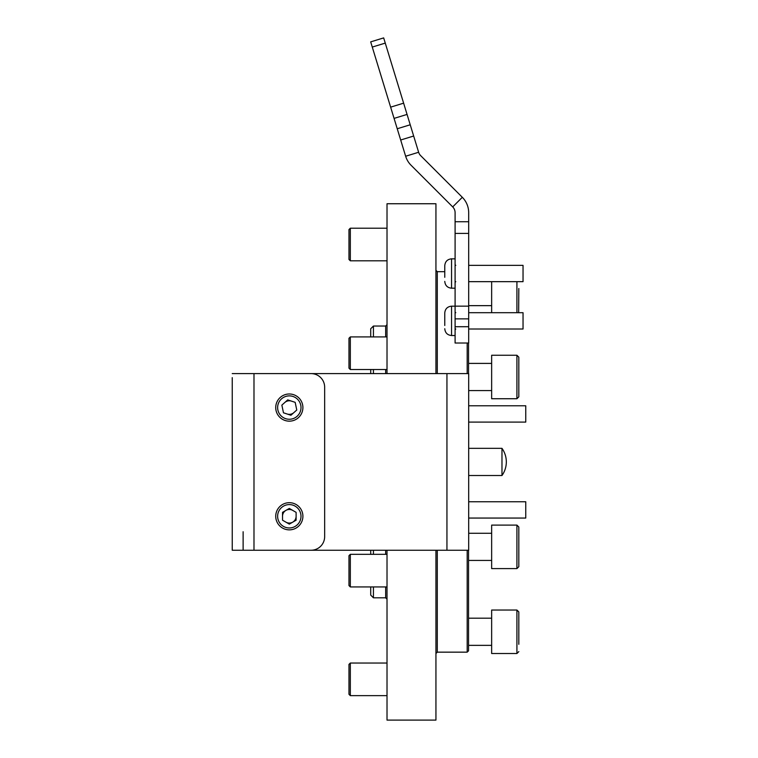 <?xml version="1.0" encoding="UTF-8"?>
<svg xmlns="http://www.w3.org/2000/svg" width="758" height="758" viewBox="0 0 758 758"><rect width="100%" height="100%" fill="white"/><g stroke="black" fill="none" stroke-linecap="round" stroke-linejoin="round"><path stroke-width="1.14" d="M232.242 377.645L232.242 550.242L311.055 550.242A13.587 13.587 0 0 0 324.651 536.655L324.651 387.186A13.587 13.587 0 0 0 311.055 373.599L253.987 373.599L311.055 373.599M232.242 373.599L253.987 373.599L253.987 550.242L311.055 550.242M370.709 373.599L370.709 369.525M370.709 336.912L370.709 328.754L373.429 326.035L373.429 336.912M373.429 369.525L373.429 373.599M468.548 343.023L468.548 373.599M387.016 373.599L387.016 203.741L435.935 203.741L435.935 373.599M387.016 550.242L387.016 720.1L435.935 720.1L435.935 550.242M468.548 550.242L468.548 650.8L468.548 645.361L491.648 645.361M491.648 618.187L468.548 618.187L468.548 560.437L491.648 560.437M373.429 586.938L373.429 597.806L370.709 595.087L370.709 586.938M370.709 554.325L370.709 550.242M373.429 550.242L373.429 554.325M292.711 510.39A6.794 6.794 0 0 0 282.526 516.274M285.918 522.158A6.794 6.794 0 0 0 292.711 522.158M289.319 400.774A6.794 6.794 0 0 0 284.79 402.507A6.794 6.794 0 0 1 291.442 401.115A6.794 6.794 0 0 0 289.319 400.774M287.197 414.02A6.794 6.794 0 0 0 293.848 412.636A6.794 6.794 0 0 1 287.197 414.02M259.425 550.242L468.681 550.242L468.681 373.599L259.425 373.599M289.319 502.687A13.587 13.587 0 0 1 302.906 516.274A13.587 13.587 0 0 1 289.319 529.861A13.587 13.587 0 0 1 275.732 516.274A13.587 13.587 0 0 1 289.319 502.687M282.526 520.196L289.319 524.119L296.113 520.196L296.113 512.351L289.319 508.429L282.526 512.351L282.526 520.196M302.224 411.812A13.587 13.587 0 0 1 285.074 420.482A13.587 13.587 0 0 1 276.405 403.332A13.587 13.587 0 0 1 293.554 394.662A13.587 13.587 0 0 1 302.224 411.812M287.708 399.892L281.862 405.123L283.473 412.797L290.92 415.251L296.766 410.021L295.165 402.337L287.708 399.892M468.681 518.055L525.758 518.055L525.758 501.749L468.681 501.749M468.681 422.092L525.758 422.092L525.758 405.786L468.681 405.786M243.119 531.737L243.119 550.242M293.517 521.618A6.794 6.794 0 0 0 296.113 516.274M348.974 259.454L348.974 229.56L350.329 228.205L350.329 260.818L348.974 259.454M348.974 694.281L348.974 664.387L350.329 663.032L350.329 695.645L348.974 694.281M348.974 585.574L348.974 555.68L350.329 554.325L350.329 586.938L348.974 585.574M350.329 369.525L348.974 368.161L348.974 338.267L350.329 336.912L350.329 369.525L387.016 369.525M455.094 326.717L468.681 326.717L468.681 343.023L455.094 343.023L455.094 212.666A8.149 8.149 0 0 0 452.706 206.906L411.063 165.253A21.745 21.745 0 0 1 405.644 156.243L370.681 41.87L383.671 37.9L385.263 43.102L372.263 47.072M452.706 206.906L462.314 197.298L420.671 155.646A8.149 8.149 0 0 1 418.634 152.263L413.669 136.023L400.679 140.003M397.239 128.746L410.23 124.776L407.065 114.42L394.075 118.39M390.635 107.143L403.626 103.164L385.263 43.102M403.626 103.164L407.065 114.42M410.23 124.776L413.669 136.023M462.314 197.298A21.745 21.745 0 0 1 468.681 212.666L468.681 233.398L455.094 233.398M468.681 326.717L468.681 318.862L455.094 318.862M455.094 306.147L468.681 306.147L468.681 233.398M468.681 306.147L468.681 318.862M444.766 325.485L444.766 312.969L444.766 325.485M468.681 329.01L523.039 329.01L523.039 312.703L468.681 312.703M444.766 277.305L444.766 265.632C445.173 261.51 447.438 259.245 451.56 258.838L451.56 288.192C447.438 287.784 445.173 285.52 444.766 281.398M468.681 281.663L523.039 281.663L523.039 265.366L468.681 265.366M518.823 527.009L516.918 525.105L518.823 527.009L518.823 566.69L518.823 557.717L518.823 566.69L516.918 568.595L516.918 525.105L491.648 525.105L491.648 568.595L516.918 568.595L518.823 566.69M518.823 357.16L516.918 355.256L518.823 357.16L518.823 396.832L516.918 398.736L516.918 355.256L491.648 355.256L491.648 398.736L516.918 398.736L518.823 396.832M518.823 288.514L518.652 312.703M491.648 312.703L491.648 281.663M518.823 651.615L516.918 653.519L516.918 610.038L518.823 611.933L518.823 644.291M516.918 653.519L491.648 653.519L491.648 610.038L516.918 610.038M518.823 638.89L518.823 619.267M501.976 448.338L501.976 475.512A23.403 23.403 0 0 0 501.976 448.338L468.681 448.338M467.184 373.599L467.184 343.023M373.429 597.806L385.661 597.806L385.661 586.938M385.661 554.325L385.661 550.242M385.661 373.599L385.661 369.525M385.661 336.912L385.661 326.035L387.016 324.68M437.29 550.242L437.29 652.155L435.935 653.519M444.766 271.686L437.29 271.686L437.29 373.599M437.29 652.155L467.184 652.155L467.184 550.242M446.945 550.242L446.945 373.599M289.319 527.966A11.683 11.683 0 0 0 301.002 516.274A11.683 11.683 0 0 0 289.319 504.591A11.683 11.683 0 0 0 277.627 516.274A11.683 11.683 0 0 0 289.319 527.966M278.214 403.919A11.683 11.683 0 0 0 285.671 418.672A11.683 11.683 0 0 0 300.424 411.215A11.683 11.683 0 0 0 292.967 396.462A11.683 11.683 0 0 0 278.214 403.919M405.644 156.243L418.634 152.263M455.094 221.743L468.681 221.743M455.094 306.175L451.56 306.175L451.56 335.529C447.438 335.121 445.173 332.857 444.766 328.735M516.918 312.703L516.918 281.663M385.661 597.806L387.016 599.161M373.429 326.035L385.661 326.035M437.29 271.686L435.935 270.331M467.184 652.155L468.548 650.8M387.016 260.818L350.329 260.818M387.016 228.205L350.329 228.205M387.016 695.645L350.329 695.645M387.016 663.032L350.329 663.032M387.016 586.938L350.329 586.938M387.016 554.325L350.329 554.325M387.016 336.912L350.329 336.912M455.776 312.703L455.094 312.021M455.094 335.529L451.56 335.529M451.56 306.175C447.438 306.583 445.173 308.847 444.766 312.969M455.776 329.01L455.094 329.683M455.776 265.366L455.094 264.684M455.094 288.192L451.56 288.192M455.094 258.838L450.982 258.866M455.776 281.663L455.094 282.346M451.56 258.838C447.438 259.245 445.173 261.51 444.766 265.632M491.648 533.262L468.681 533.262M491.648 390.588L468.681 390.588M491.648 363.404L468.548 363.404M491.648 305.654L468.681 305.654M468.681 475.512L501.976 475.512"/></g></svg>
